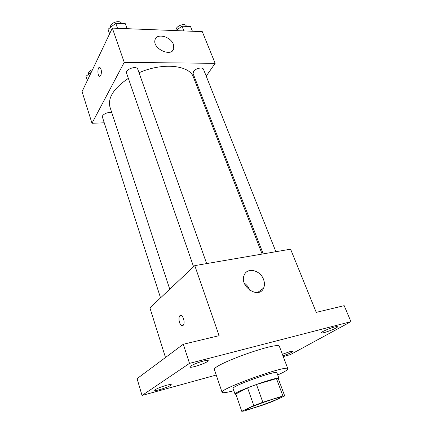 <?xml version="1.0" encoding="UTF-8"?>
<svg xmlns="http://www.w3.org/2000/svg" width="433" height="433" viewBox="0 0 433 433"><rect width="100%" height="100%" fill="white"/><g stroke="black" fill="none" stroke-linecap="round" stroke-linejoin="round"><path stroke-width="0.65" d="M277.147 399.21C269.202 402.939 246.317 410.684 246.583 409.531C245.154 408.622 280.368 396.016 279.842 397.618L277.147 399.21M282.901 395.968L262.826 402.268L253.819 405.624L241.76 411.28L244.044 411.041L263.589 404.85L272.086 401.694L284.676 395.924L282.901 395.968L276.476 378.594L256.466 384.499L262.826 402.268M256.466 384.499L247.562 387.871L235.79 393.987L241.76 411.28M276.476 378.594L278.305 378.707L284.676 395.87M278.479 379.167L279.009 378.453C279.512 375.584 232.851 392.293 235.054 394.187L235.931 394.403M235.054 394.187L233.089 388.488C230.811 386.36 277.32 369.706 276.909 372.797L279.009 378.453M247.562 387.871L253.819 405.624M233.852 390.701C226.578 392.623 222.654 393.164 222.08 392.33C218.454 389.218 288.687 364.072 287.858 368.781C288.015 369.473 286.197 370.794 282.403 372.748L277.726 374.989M222.08 392.33L214.459 369.798C210.411 365.333 279.74 340.511 279.442 346.53L287.858 368.781M203.207 361.106C206.27 360.332 207.943 360.175 208.219 360.624C209.177 362.156 190.071 368.792 189.903 366.984C189.302 366.134 197.28 362.594 203.207 361.106M334.384 327.061C336.279 326.579 337.312 326.477 337.48 326.753C338.335 327.895 321.535 334.206 321.383 332.809C320.734 332.127 329.313 328.328 334.384 327.061M282.37 354.281L289.65 351.731L292.849 351.32C292.059 352.365 288.757 353.858 282.949 355.802M166.342 385.321C169.379 384.515 171.03 384.304 171.289 384.683C172.085 385.911 154.754 391.805 154.678 390.328C155.669 389.034 159.561 387.367 166.342 385.321M283.242 356.581L290.391 354.611L350.947 321.659L189.519 363.368L142.029 395.47L216.235 375.032M350.947 321.659L344.175 305.666L316.242 312.366L290.592 249.181L194.785 265.624L219.103 335.672L183.289 344.262L137.072 378.648L142.029 395.47M194.785 265.624L149.91 307.868L165.487 357.506M183.289 344.262L189.519 363.368M263.562 279.496C264.72 282.641 264.731 285.515 263.594 288.118C258.896 299.766 238.789 286.164 244.272 274.982C247.297 266.988 260.385 270.16 263.562 279.496M183.083 325.383L181.784 325.54C178.483 324.366 177.909 313.952 181.243 315.587C183.733 316.404 185.167 324.014 183.083 325.383M182.585 325.627L181.79 325.535C178.975 324.588 177.811 315.798 180.458 315.489M244.288 283.117C246.788 284.838 248.591 287.122 249.7 289.975L249.836 290.354M169.752 289.19L109.998 107.2C107.579 97.918 113.695 88.305 128.352 78.357M139.025 72.76C162.819 62.13 189.724 65.139 193.486 77.307L262.127 254.063M275.881 251.703L203.521 69.361C202.768 66.758 195.462 68.322 193.535 71.515L193.107 73.637L263.221 253.879M160.54 297.861L102.459 117.229C101.338 114.664 108.883 111.221 111.887 112.943M193.578 266.76L126.577 73.231C124.888 69.302 136.687 65.226 137.818 69.345L206.649 263.583M206.205 76.127L215.152 63.337L124.228 62.363L91.991 123.275L104.245 122.788M197.729 88.24L198.406 87.266M215.152 63.337L202.287 31.641L112.336 28.107L82.053 91.617L91.991 123.275M112.336 28.107L124.228 62.363M173.4 44.415L173.752 48.566C171.912 57.643 152.324 48.761 155.014 39.96C156.351 32.794 170.764 36.394 173.4 44.415M100.819 75.45L99.411 76.273C97.133 75.347 97.62 66.108 99.893 67.456C101.517 69.35 101.831 72.013 100.819 75.45M99.769 76.36L99.417 76.273C97.349 75.466 97.457 67.137 99.547 67.364M192.42 31.252L190.547 26.559L182.022 26.186L175.933 30.608M182.022 26.186L183.89 30.916M176.269 30.359L176.269 30.359C174.504 26.619 185.102 22.191 186.369 26.142L186.466 26.381M127.102 28.686L125.332 23.723L115.779 23.312L108.05 29.255L109.527 34.001M108.05 29.255L109.619 33.812M115.779 23.312L117.532 28.313M110.664 27.247C109.235 23.009 120.201 19.317 121.592 23.561M91.26 72.311L85.951 76.257L87.325 80.565M88.641 74.259L88.538 73.94C88.267 72.122 89.62 70.655 92.592 69.529M257.64 292.497L263.594 288.118M172.356 50.872L173.752 48.566"/></g></svg>
